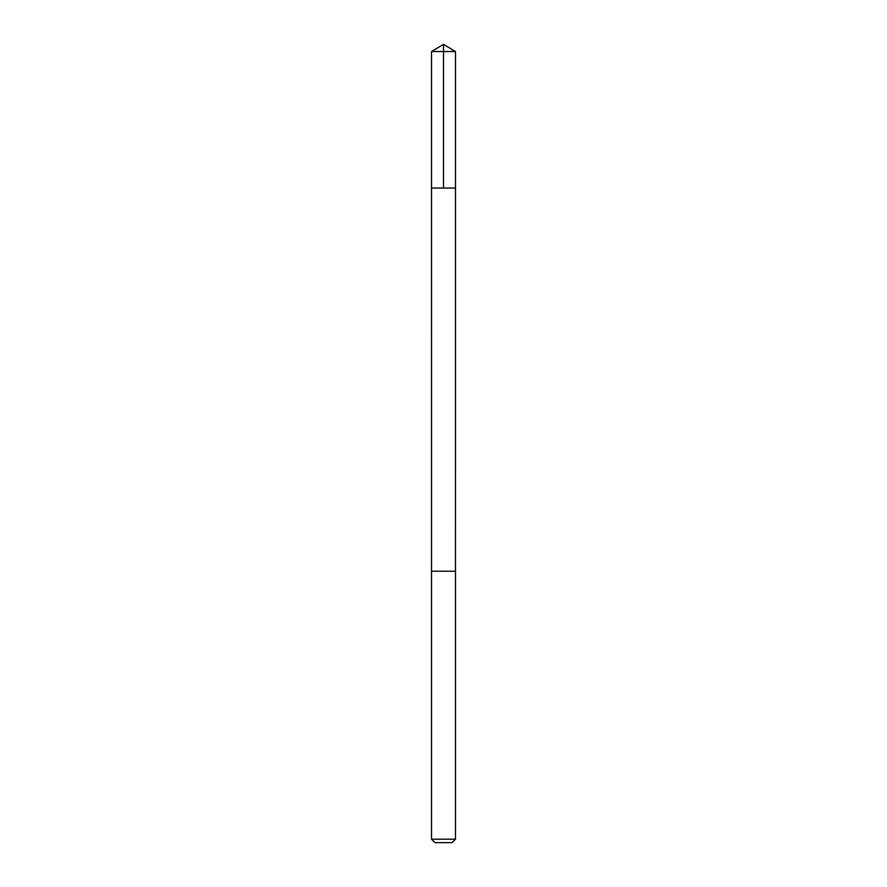 <?xml version="1.0" encoding="UTF-8"?>
<svg xmlns="http://www.w3.org/2000/svg" width="887" height="887" viewBox="0 0 887 887"><rect width="100%" height="100%" fill="white"/><g stroke="black" fill="none" stroke-linecap="round" stroke-linejoin="round"><path stroke-width="0.67" stroke-dasharray="4.43 3.33" d="M455.474 188.044L431.525 188.044L455.474 188.044M431.525 51.546L455.474 51.546M431.525 839.191L455.474 839.191M434.985 842.65L452.015 842.65"/><path stroke-width="1.33" d="M447.78 188.044L455.474 188.044L455.474 51.546L431.525 51.546L431.525 188.044L455.474 188.044L455.463 571.228L431.537 571.228L431.525 188.044L447.78 188.044M455.474 571.228L431.525 571.228L431.525 839.191L455.474 839.191L455.474 571.228M455.474 839.191L452.015 842.65L434.985 842.65L431.525 839.191M443.5 188.044L443.5 44.35L431.525 51.546M443.5 44.35L455.474 51.546"/></g></svg>
